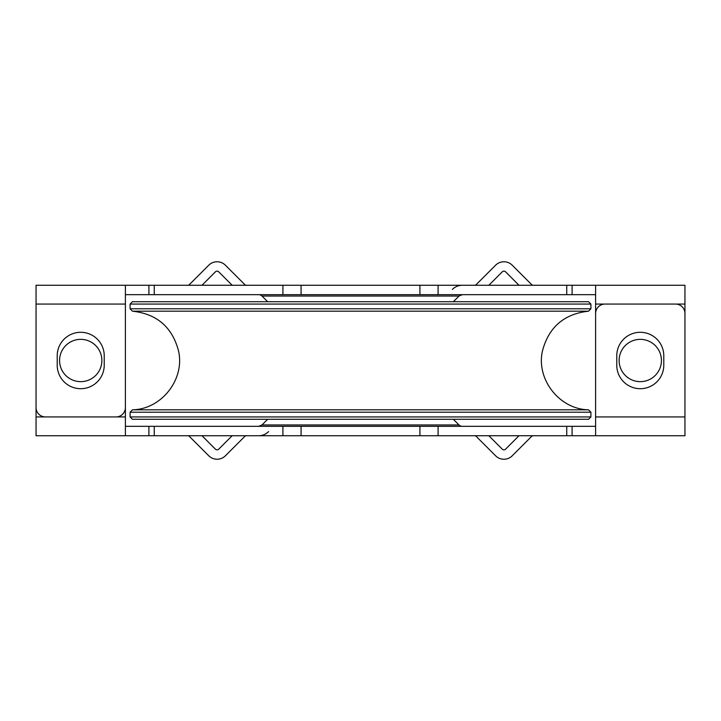 <?xml version="1.0" encoding="UTF-8"?>
<svg xmlns="http://www.w3.org/2000/svg" width="721" height="721" viewBox="0 0 721 721"><rect width="100%" height="100%" fill="white"/><g stroke="black" fill="none" stroke-linecap="round" stroke-linejoin="round"><path stroke-width="1.08" d="M590.905 304.073L588.552 301.72L132.448 301.72L130.095 304.073L590.905 304.073L590.905 308.777L130.095 308.777L132.439 311.184L588.561 311.184L590.905 308.777M581.91 416.927L130.095 416.927L132.448 419.28L588.552 419.28L590.905 416.927L581.91 416.927M588.561 311.184C564.173 313.878 548.816 327.082 542.498 350.785C535.856 379.174 559.388 409.348 588.561 409.816L132.439 409.816L130.095 412.223L590.905 412.223L590.905 416.927M36.05 313.482L36.05 416.927L125.391 416.927L125.391 313.482M59.564 360.5A21.161 21.161 0 0 1 91.297 342.178A21.161 21.161 0 0 1 91.297 378.822A21.161 21.161 0 0 1 59.564 360.5M684.95 416.927L684.95 313.482A9.4 9.4 0 0 0 675.55 304.073L605.009 304.073A9.4 9.4 0 0 0 595.609 313.482L595.609 416.927L684.95 416.927L684.95 435.736L572.095 435.736L572.095 426.327L566.751 426.327L566.751 435.736L572.095 435.736M154.249 435.736L154.249 426.327L148.905 426.327L148.905 435.736L566.751 435.736M148.905 435.736L36.05 435.736L36.05 416.927M438.089 435.736L438.089 426.327L566.751 426.327M438.089 426.327L419.919 426.327L419.919 435.736M616.77 355.795A23.514 23.514 0 0 1 640.275 332.291A23.514 23.514 0 0 1 663.789 355.795L663.789 365.205A23.514 23.514 0 0 1 640.275 388.709A23.514 23.514 0 0 1 616.77 365.205L616.77 355.795M125.391 435.736L125.391 416.927M125.391 426.327L148.905 426.327M154.249 426.327L282.911 426.327L282.911 435.736M301.081 435.736L301.081 426.327L282.911 426.327M301.081 426.327L419.919 426.327M572.095 426.327L595.609 426.327M462.332 426.327A4.705 4.705 0 0 1 459.007 424.957L261.993 424.957L258.668 426.327M474.562 435.736A2.352 2.352 0 0 1 476.22 436.421L495.606 455.798A11.752 11.752 0 0 0 512.225 455.798L531.611 436.421A2.352 2.352 0 0 1 533.27 435.736M518.994 435.736L505.583 449.156A2.352 2.352 0 0 1 502.258 449.156L488.838 435.736M246.438 435.736A2.352 2.352 0 0 0 244.78 436.421L225.394 455.798A11.752 11.752 0 0 1 208.775 455.798L189.389 436.421A2.352 2.352 0 0 0 187.73 435.736M202.006 435.736L215.417 449.156A2.352 2.352 0 0 0 218.742 449.156L232.162 435.736M595.609 435.736L595.609 416.927M684.95 407.518L684.95 304.073L595.609 304.073L595.609 407.518M661.436 360.5A21.161 21.161 0 0 1 629.703 378.822A21.161 21.161 0 0 1 629.703 342.178A21.161 21.161 0 0 1 661.436 360.5M36.05 304.073L36.05 407.518A9.4 9.4 0 0 0 45.45 416.927L115.991 416.927A9.4 9.4 0 0 0 125.391 407.518L125.391 304.073L36.05 304.073L36.05 285.264L148.905 285.264L148.905 294.673L154.249 294.673L154.249 285.264L148.905 285.264M566.751 285.264L566.751 294.673L572.095 294.673L572.095 285.264L154.249 285.264M572.095 285.264L684.95 285.264L684.95 304.073M282.911 285.264L282.911 294.673L154.249 294.673M282.911 294.673L301.081 294.673L301.081 285.264M104.23 365.205A23.514 23.514 0 0 1 80.725 388.709A23.514 23.514 0 0 1 57.211 365.205L57.211 355.795A23.514 23.514 0 0 1 80.725 332.291A23.514 23.514 0 0 1 104.23 355.795L104.23 365.205M595.609 285.264L595.609 304.073M595.609 294.673L572.095 294.673M566.751 294.673L438.089 294.673L438.089 285.264M419.919 285.264L419.919 294.673L438.089 294.673M419.919 294.673L301.081 294.673M148.905 294.673L125.391 294.673M258.668 294.673A4.705 4.705 0 0 1 261.993 296.043L459.007 296.043L462.332 294.673M246.438 285.264A2.352 2.352 0 0 1 244.78 284.579L225.394 265.202A11.752 11.752 0 0 0 208.775 265.202L189.389 284.579A2.352 2.352 0 0 1 187.73 285.264M202.006 285.264L215.417 271.844A2.352 2.352 0 0 1 218.742 271.844L232.162 285.264M474.562 285.264A2.352 2.352 0 0 0 476.22 284.579L495.606 265.202A11.752 11.752 0 0 1 512.225 265.202L531.611 284.579A2.352 2.352 0 0 0 533.27 285.264M518.994 285.264L505.583 271.844A2.352 2.352 0 0 0 502.258 271.844L488.838 285.264M125.391 285.264L125.391 304.073M130.095 304.073L130.095 308.777M130.095 412.223L130.095 416.927M588.561 409.816L590.905 412.223M132.439 311.184C156.827 313.878 172.184 327.082 178.502 350.785C185.144 379.174 161.612 409.348 132.439 409.816M268.645 431.6C265.86 434.303 262.534 435.682 258.668 435.736M267.662 419.28L261.993 424.957M453.338 419.28L459.007 424.957M452.355 289.4C455.14 286.697 458.466 285.318 462.332 285.264M453.338 301.72L459.007 296.043M267.662 301.72L261.993 296.043"/></g></svg>
